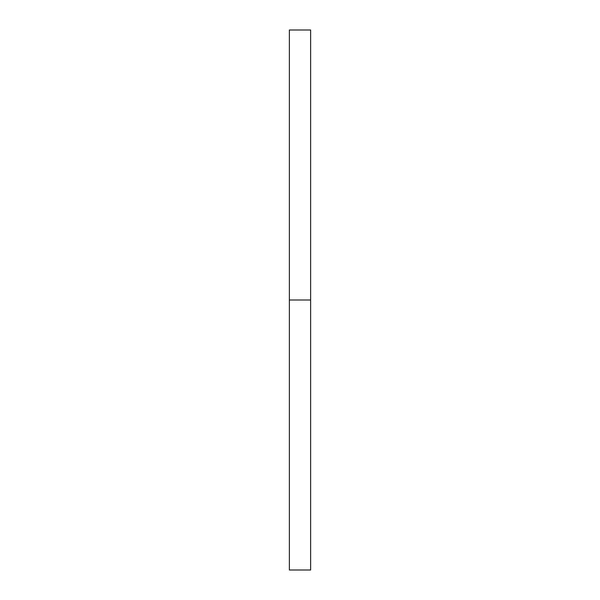 <?xml version="1.0" encoding="UTF-8"?>
<svg xmlns="http://www.w3.org/2000/svg" width="600" height="600" viewBox="0 0 600 600"><rect width="100%" height="100%" fill="white"/><g stroke="black" fill="none" stroke-linecap="round" stroke-linejoin="round"><path stroke-width="0.45" stroke-dasharray="3 2.25" d="M289.373 300L310.627 300L310.627 570L310.627 300L289.373 300L289.373 30L289.373 300M310.627 30L310.627 300L310.627 30"/><path stroke-width="0.9" d="M289.373 570L289.373 30L289.373 570L310.627 570L310.627 300L289.373 300L310.627 300L310.627 30L310.627 570M289.373 30L310.627 30"/></g></svg>
